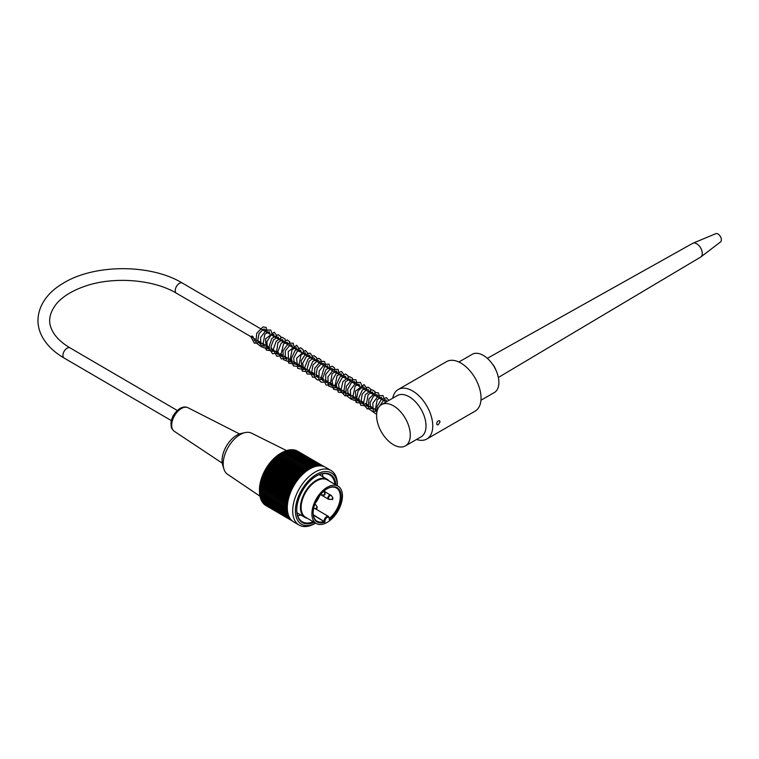 <?xml version="1.0" encoding="UTF-8"?>
<svg xmlns="http://www.w3.org/2000/svg" width="759" height="759" viewBox="0 0 759 759"><rect width="100%" height="100%" fill="white"/><g stroke="black" fill="none" stroke-linecap="round" stroke-linejoin="round"><path stroke-width="1.14" d="M480.95 400.259L494.327 392.536A22.077 12.742 -120 0 0 498.9 382.422A22.077 12.742 -120 0 0 489.261 360.212A22.077 12.742 -120 0 0 472.25 354.292L458.872 362.015M307.442 518.34A22.077 12.675 -59.7 0 1 304.938 517.439A22.077 12.675 -59.7 0 1 301.684 499.783A22.077 12.675 -59.7 0 1 316.142 480.39A22.077 12.675 -59.7 0 1 327.186 479.299A22.077 12.675 -59.7 0 1 329.216 481.026M316.294 523.511L305.516 517.221A21.603 12.4 -59.7 0 1 302.329 499.953A21.603 12.4 -59.7 0 1 316.484 480.978A21.603 12.4 -59.7 0 1 327.29 479.906L338.068 486.196A21.603 12.4 -59.7 0 1 337.897 511.101A21.603 12.4 -59.7 0 1 316.294 523.511A21.603 12.4 -59.7 0 1 313.106 506.244A21.603 12.4 -59.7 0 1 327.262 487.269A21.603 12.4 -59.7 0 1 338.068 486.196M324.975 522.069A19.857 11.404 -59.7 0 1 313.144 513.046A19.857 11.404 -59.7 0 1 327.404 488.606A19.857 11.404 -59.7 0 1 341.189 495.618A19.857 11.404 -59.7 0 1 329.245 519.602L329.245 518.625A3.017 1.736 120.3 0 0 327.129 517.401A3.017 1.736 120.3 0 0 324.975 521.091L324.975 522.069L313.363 515.2M329.434 518.312A19.222 11.034 120.3 0 0 339.728 501.576A19.222 11.034 120.3 0 0 336.417 487.99A19.222 11.034 120.3 0 0 327.176 488.739M313.144 512.78A19.222 11.034 120.3 0 0 317.044 521.186A19.222 11.034 120.3 0 0 324.084 521.442L313.306 514.792M319.833 495.399A19.222 11.034 -59.7 0 1 315.336 503.113M296.75 509.763A27.163 15.597 120.3 0 0 302.262 521.756A27.163 15.597 120.3 0 0 313.23 521.727M322.281 473.787A27.163 15.597 -59.7 0 1 323.021 476.861M300.773 515A27.163 15.597 -59.7 0 1 297.718 515.873M335.004 484.413A27.163 15.597 120.3 0 0 329.643 474.84A27.163 15.597 120.3 0 0 316.484 475.94M314.938 523.511A31.603 18.15 -59.7 0 1 314.7 523.653A31.603 18.15 -59.7 0 1 299.122 525.076A31.603 18.15 -59.7 0 1 299.378 488.625A31.603 18.15 -59.7 0 1 330.981 470.476A31.603 18.15 -59.7 0 1 337.404 484.735L337.404 485.807M330.981 470.476L325.592 467.335A31.603 18.15 120.3 0 0 293.989 485.485A31.603 18.15 120.3 0 0 293.733 521.926L299.122 525.076M292.044 520.702L264.72 504.763A118.802 75.426 65.5 0 1 264.625 504.507M291.513 520.2L263.99 504.137A118.802 78.528 68.4 0 1 263.866 503.777M290.934 519.573L263.307 503.454A118.802 81.422 71.6 0 1 263.164 502.97M290.374 518.843L262.68 502.695A118.802 84.097 74.9 0 1 262.519 502.107M289.834 518.046L262.102 501.86A118.802 86.535 78.5 0 1 261.94 501.187M289.34 517.173L261.58 500.978A118.802 88.746 82.3 0 1 261.419 500.2M288.894 516.234L261.115 500.02A118.802 90.7 86.3 0 1 260.954 499.156M288.496 515.228L260.698 499.005A118.802 92.418 90.5 0 1 260.555 498.065M288.154 514.166L260.346 497.942A118.802 93.879 95 0 1 260.214 496.917M287.87 513.056L260.052 496.822A118.802 95.074 99.7 0 1 259.939 495.722M287.642 511.889L259.815 495.646A118.802 96.023 104.6 0 1 259.73 494.489M287.481 510.665L259.635 494.422A118.802 96.697 109.6 0 1 259.578 493.236M287.367 509.403L259.521 493.16A118.802 97.105 114.8 0 1 259.493 491.946M287.319 508.103L259.464 491.851A118.802 97.256 120 0 1 259.464 490.779A118.802 97.256 120 0 1 259.464 490.504L259.474 490.513A118.802 97.133 125.2 0 1 259.502 489.175A118.802 4.839 31.9 0 1 259.54 489.138A118.802 96.754 130.4 0 1 259.597 487.828A118.802 9.914 33.6 0 1 259.663 487.733A118.802 96.099 135.4 0 1 259.749 486.443A118.802 14.962 35.4 0 1 259.853 486.301A118.802 95.188 140.3 0 1 259.957 485.039A118.802 19.971 37.1 0 1 260.109 484.849A118.802 94.012 145 0 1 260.233 483.616A118.802 24.924 38.9 0 1 260.413 483.379A118.802 92.579 149.5 0 1 260.555 482.174A118.802 29.81 40.7 0 1 260.783 481.889A118.802 90.89 153.8 0 1 260.944 480.722A118.802 34.61 42.6 0 1 261.2 480.4A118.802 88.955 157.9 0 1 261.381 479.271A118.802 39.326 44.5 0 1 261.684 478.901A118.802 86.773 161.7 0 1 261.874 477.809A118.802 43.927 46.5 0 1 262.216 477.392A118.802 84.353 165.2 0 1 262.424 476.348A118.802 48.405 48.5 0 1 262.804 475.893A118.802 81.706 168.6 0 1 263.022 474.887A118.802 52.751 50.6 0 1 263.449 474.403A118.802 78.832 171.8 0 1 263.667 473.436A118.802 56.963 52.8 0 1 264.132 472.923A118.802 75.739 174.8 0 1 264.369 472.003A118.802 61.005 55.1 0 1 264.872 471.453A118.802 72.447 177.6 0 1 265.109 470.589A118.802 64.885 57.5 0 1 265.659 470.011A118.802 68.955 -179.7 0 1 265.897 469.185A118.802 68.585 60 0 1 266.485 468.578A118.802 65.265 -177.2 0 1 266.722 467.81A118.802 72.105 62.7 0 1 267.358 467.183A118.802 61.403 -174.8 0 1 267.585 466.462A118.802 75.426 65.5 0 1 268.269 465.817A118.802 57.371 -172.5 0 1 268.487 465.153A118.802 78.528 68.4 0 1 269.217 464.48A118.802 53.187 -170.3 0 1 269.426 463.872A118.802 81.422 71.6 0 1 270.195 463.189A118.802 48.851 -168.2 0 1 270.403 462.629A118.802 84.097 74.9 0 1 271.21 461.927A118.802 44.383 -166.1 0 1 271.399 461.425A118.802 86.535 78.5 0 1 272.253 460.722A118.802 39.791 -164.2 0 1 272.424 460.277A118.802 88.746 82.3 0 1 273.316 459.565A118.802 35.094 -162.3 0 1 273.477 459.167A118.802 90.7 86.3 0 1 274.407 458.455A118.802 30.294 -160.4 0 1 274.549 458.113A118.802 92.418 90.5 0 1 275.517 457.402A118.802 25.417 -158.6 0 1 275.64 457.117A118.802 93.879 95 0 1 276.646 456.396A118.802 20.474 -156.8 0 1 276.741 456.178A118.802 95.074 99.7 0 1 277.785 455.466A118.802 15.465 -155 0 1 277.86 455.296A118.802 96.023 104.6 0 1 278.942 454.584A118.802 10.417 -153.3 0 1 278.989 454.47A118.802 96.697 109.6 0 1 280.099 453.778A118.802 5.341 -151.5 0 1 280.118 453.711A118.802 97.105 114.8 0 1 281.266 453.038L281.257 453.028A118.802 97.256 120 0 1 281.722 452.753A118.802 97.256 120 0 1 282.433 452.364A118.802 97.133 125.2 0 1 283.591 451.757L311.437 468.009M287.329 506.765L259.474 490.513A29.696 17.059 -59.7 0 1 259.464 489.849A29.696 17.059 -59.7 0 1 280.574 453.408A29.696 17.059 -59.7 0 1 280.792 453.284L281.722 452.762M283.648 451.795A118.802 96.754 130.4 0 1 284.748 451.235L312.594 467.478M284.834 451.282A118.802 96.099 135.4 0 1 285.906 450.78L313.733 467.013M286.029 450.846A118.802 95.188 140.3 0 1 287.044 450.4L314.862 466.633M287.206 450.495A118.802 94.012 145 0 1 288.164 450.096L315.981 466.32M288.373 450.22A118.802 92.579 149.5 0 1 289.274 449.869L317.072 466.092M289.521 450.021A118.802 90.89 153.8 0 1 290.355 449.726L318.144 465.931M290.659 449.897A118.802 88.955 157.9 0 1 291.418 449.651L319.188 465.855M291.779 449.859A118.802 86.773 161.7 0 1 292.452 449.66L320.194 465.846M292.87 449.907A118.802 84.353 165.2 0 1 293.458 449.755L321.161 465.912M293.942 450.03A118.802 81.706 168.6 0 1 294.435 449.916L322.072 466.045M294.985 450.239A118.802 78.832 171.8 0 1 295.374 450.163L322.907 466.225M296.001 450.533A118.802 75.739 174.8 0 1 296.276 450.485L323.628 466.443M296.987 450.903A118.802 72.447 177.6 0 1 297.139 450.884L324.102 466.614M297.955 451.358A118.802 68.955 -179.7 0 1 297.964 451.358L324.121 466.624M310.279 468.616L282.433 452.364M309.122 469.29L281.257 453.028L309.122 469.29M265.498 505.304L292.395 521.006M287.395 505.456L259.502 489.175M259.54 489.138L287.395 505.39M287.519 504.118L259.597 487.828M259.663 487.733L287.528 503.985M287.689 502.752L259.749 486.443M259.853 486.301L287.718 502.553M287.927 501.357L259.957 485.039M260.109 484.849L287.974 501.101M288.211 499.944L260.233 483.616M260.413 483.379L288.278 499.64M288.553 498.511L260.555 482.174M260.783 481.889L288.648 498.151M288.951 497.069L260.944 480.722M261.2 480.4L289.075 496.661M289.407 495.618L261.381 479.271M261.684 478.901L289.558 495.162M289.91 494.156L261.874 477.809M262.216 477.392L290.09 493.654M290.46 492.705L262.424 476.348M262.804 475.893L290.678 492.164M291.067 491.253L263.022 474.887M263.449 474.403L291.323 490.665M291.712 489.802L263.667 473.436M264.132 472.923L292.016 489.185M292.414 488.369L264.369 472.003M264.872 471.453L292.746 487.724M293.154 486.955L265.109 470.589M265.659 470.011L293.534 486.272M293.942 485.551L265.897 469.185M266.485 468.578L294.359 484.849M294.767 484.176L266.722 467.81M267.358 467.183L295.232 483.445M295.64 482.828L267.585 466.462M268.269 465.817L296.143 482.079M296.541 481.51L268.487 465.153M269.217 464.48L297.092 480.751M297.471 480.229L269.426 463.872M270.195 463.189L298.069 479.451M298.439 478.986L270.403 462.629M271.21 461.927L299.084 478.198M299.425 477.781L271.399 461.425M272.253 460.722L300.118 476.984M300.45 476.624L272.424 460.277M273.316 459.565L301.19 475.827M301.484 475.513L273.477 459.167M274.407 458.455L302.281 474.717M302.547 474.451L274.549 458.113M275.517 457.402L303.382 473.654M303.619 473.445L275.64 457.117M276.646 456.396L304.511 472.658M304.71 472.487L276.741 456.178M277.785 455.466L305.649 471.719M305.811 471.595L277.86 455.296M278.942 454.584L306.797 470.846M306.911 470.76L278.989 454.47M280.099 453.778L307.955 470.03M308.012 469.992L280.118 453.711M337.394 485.807A29.696 17.059 120.3 0 0 316.361 474.46A29.696 17.059 120.3 0 0 295.403 510.39A29.696 17.059 120.3 0 0 315.63 523.122L314.7 523.653M314.188 522.287A27.798 15.958 -59.7 0 1 296.75 510.029A27.798 15.958 -59.7 0 1 316.712 475.808A27.798 15.958 -59.7 0 1 335.962 484.973M259.986 496.196L227.596 474.309A23.823 13.681 -59.7 0 1 223.914 468.996A23.823 13.681 -59.7 0 1 240.129 434.613A23.823 13.681 -59.7 0 1 245.157 432.592A23.823 13.681 -59.7 0 1 251.59 433.19L286.56 450.609M223.914 468.996L222.681 465.03A20.645 11.859 -59.7 0 1 236.742 435.23A20.645 11.859 -59.7 0 1 241.096 433.474L245.157 432.592M252.681 337.195A1.11 0.569 5.7 0 0 253.003 336.816A1.11 0.569 5.7 0 0 251.893 336.171A1.11 0.569 5.7 0 0 250.793 336.654A1.11 0.569 5.7 0 0 251.466 337.233A1.11 0.569 5.7 0 0 252.681 337.195M381.53 404.651L397.251 395.572A23.823 13.757 60 0 1 415.657 402.004A23.823 13.757 60 0 1 426.017 426.036A23.823 13.757 60 0 1 421.074 436.842L405.353 445.912A23.823 13.757 60 0 1 381.53 432.165A23.823 13.757 60 0 1 381.53 404.651A23.823 13.757 60 0 1 399.936 411.074A23.823 13.757 60 0 1 410.287 435.116A23.823 13.757 60 0 1 405.353 445.912M438.285 424.717L437.127 424.85L436.681 423.788C437.07 421.587 438.019 420.571 439.527 420.733L440.049 421.843L438.285 424.717M416.549 439.452A28.586 16.508 -120 0 0 426.833 439.015A28.586 16.508 -120 0 0 432.753 426.055A28.586 16.508 -120 0 0 420.325 397.213A28.586 16.508 -120 0 0 398.238 389.5A28.586 16.508 -120 0 0 392.726 398.19M398.238 389.5L446.529 361.626A28.586 16.508 60 0 1 468.616 369.329A28.586 16.508 60 0 1 481.045 398.171A28.586 16.508 60 0 1 475.125 411.141L426.833 439.015M492.487 364.159A11.119 6.423 60 0 1 495.902 370.069M487.316 358.324L692.73 243.326A7.941 4.582 60 0 1 693.005 243.193A7.941 4.582 60 0 1 700.642 247.927A7.941 4.582 60 0 1 700.927 256.903A7.941 4.582 60 0 1 700.671 257.073L498.369 377.47M693.005 243.193L715.813 233.677A4.763 2.751 60 0 1 719.466 235.224A4.763 2.751 60 0 1 721.05 237.975A4.763 2.751 60 0 1 720.566 241.912L700.927 256.903M324.975 521.091L324.084 521.082A3.653 2.097 -59.7 0 1 325.687 517.41A3.653 2.097 -59.7 0 1 328.505 516.443L315.213 508.682M329.245 518.625L329.245 518.103M321.01 494.735A2.362 1.357 -59.7 0 1 320.516 494.631A2.362 1.357 -59.7 0 1 320.478 494.602L321.446 494.925A2.23 1.281 120.3 0 1 320.734 494.289M324.425 495.077A1.11 0.636 -59.7 0 1 325.108 493.322L323.676 491.282M316.522 508.663A1.11 0.636 -59.7 0 1 317.205 506.917L316.835 508.615L313.638 508.53M317.205 506.917L315.716 504.792A2.23 1.281 120.3 0 0 314.795 504.488M315.716 504.792L314.947 504.099A2.362 1.357 -59.7 0 1 315.004 504.137A2.362 1.357 -59.7 0 1 315.336 504.498M332.243 499.593A1.11 0.636 -59.7 0 1 332.935 497.838L332.556 499.545L328.343 499.147A2.362 1.357 -59.7 0 1 327.992 497.249A2.362 1.357 -59.7 0 1 329.539 495.172A2.362 1.357 -59.7 0 1 330.725 495.058A2.362 1.357 -59.7 0 1 331.057 495.428M332.935 497.838L331.446 495.712A2.23 1.281 120.3 0 0 328.96 496.766A2.23 1.281 120.3 0 0 329.264 499.441M328.827 499.251A2.362 1.357 -59.7 0 1 328.343 499.147L320.915 494.811M239.512 433.93L187.957 407.725A13.634 7.827 120.3 0 0 181.363 408.522A13.634 7.827 120.3 0 0 172.502 420.296A13.634 7.827 120.3 0 0 174.228 431.264L222.254 463.151M177.293 410.477L70.046 347.897A5.873 3.378 120.3 0 0 64.173 351.275A5.873 3.378 120.3 0 0 64.126 358.049L171.363 420.628M70.046 347.897C60.805 342.366 54.705 336.228 51.735 329.501C49.601 324.833 46.849 316.313 56.365 303.913C62.693 296.437 72.494 290.45 85.758 285.972C114.106 276.238 153.916 279.54 176.43 293.211A5.873 3.378 -59.7 0 1 176.477 286.437A5.873 3.378 -59.7 0 1 182.35 283.06C150.415 263.601 93.215 263.933 62.257 283.828C50.274 290.934 38.292 303.344 37.95 320.507C38.007 326.133 39.43 331.541 42.21 336.749C46.792 345.117 54.098 352.214 64.126 358.049M296.978 512.79L304.938 517.439M319.235 474.65L327.186 479.299M329.425 519.128L328.505 516.443M325.108 493.322L324.738 495.029L321.446 494.925M331.446 495.712L323.913 491.082M259.464 489.849L259.464 490.769M174.228 431.264C172.065 429.082 171.088 427.64 171.278 426.919L170.965 423.256C171.525 417.26 174.542 412.317 180.025 408.437C182.938 406.815 185.576 406.577 187.957 407.725M253.003 336.816L254.663 340.876L258.335 341M265.441 331.541L264.995 329.311L263.534 329.093L258.999 333.704L257.68 341.104L260.147 343.922L262.823 343.618M269.938 334.169L269.17 331.702L264.853 334.207L262.87 345.345L264.426 346.483M266.694 346.446L267.32 346.237M274.435 336.787L273.695 334.339L270.878 335.26L266.883 341.73L267.415 348.039L268.923 349.112M271.181 349.074L271.807 348.865M278.923 339.406L278.155 336.939L273.582 339.795L270.991 346.616L272.538 351.294L276.304 351.483M283.42 342.024L282.642 339.558L277.965 342.556L276.361 353.239L277.908 354.349M280.166 354.32L280.792 354.102M287.917 344.652L287.187 342.205L283.581 343.827L280.707 355.62L282.395 356.967M284.653 356.939L285.289 356.73M292.405 347.271L291.892 344.984L290.213 344.918L285.289 350.895L285.289 358.39L286.893 359.595M289.151 359.548L289.777 359.349M296.892 349.89L296.143 347.432L292.082 349.605L289.872 361.132L291.38 362.214M293.648 362.176L294.274 361.967M301.389 352.518L300.621 350.051L296.987 351.759L293.686 358.087L294.34 363.722L297.737 364.889L298.761 364.595M305.877 355.136L305.118 352.669L300.962 354.965L298.78 366.265L301.731 367.584L303.258 367.214M310.374 357.755L309.634 355.307L306.399 356.588L302.689 363.257L303.505 369.206L307.746 369.832M314.862 360.373L314.624 358.485L313.704 357.812L309.16 361.265L306.968 369.235L309.283 372.678L312.243 372.451M319.349 362.992L318.837 360.696L317.765 360.459L313.069 364.851L311.607 372.622L313.837 375.316M316.105 375.278L316.731 375.069M323.846 365.62L323.334 363.324L321.645 363.267L317.215 368.143L316.114 375.335L318.344 377.935M320.602 377.897L321.218 377.697M328.343 368.238L327.565 365.772L324.292 367.147L320.905 378.798L322.831 380.553M332.831 370.857L332.328 368.58L330.687 368.485L325.772 374.348L325.658 381.881L328.334 383.323L330.203 382.934M337.319 373.475L336.55 371.009L332.129 373.665L330.241 384.642L332.006 385.857L334.7 385.553M341.816 376.103L341.066 373.646L337.062 375.743L334.776 387.327L337.793 388.532L339.197 388.181M346.313 378.722L345.544 376.265L341.977 377.906L338.618 384.253L339.264 389.946L342.67 391.094L343.685 390.8M350.8 381.341L350.022 378.874L345.326 381.9L343.704 392.488L346.664 393.788L348.182 393.418M355.297 383.969L354.548 381.511L351.208 382.906L347.603 389.509L348.4 395.373L352.669 396.046M359.785 386.587L359.007 384.111L355.165 386.075L352.65 397.669L354.51 398.968L357.157 398.665M364.273 389.206L363.959 387.166L362.963 386.644L358.163 390.752L356.54 398.883L358.893 401.568L361.654 401.283M368.77 391.824L368.267 389.547L366.606 389.462L362.195 394.225L361.009 401.407L363.466 404.205L366.142 403.902M373.257 394.452L372.498 391.986L368.134 394.547L366.151 405.572L369.272 406.881L370.639 406.53M377.754 397.071L377.033 394.623L373.513 396.16L370.022 402.782L370.885 408.513L375.136 409.148M382.242 399.689L381.445 397.213L377.195 399.689L375.145 410.828L376.9 412.061M386.758 401.634L385.999 399.86L383.153 400.809L379.472 406.35M250.793 336.673L254.398 343.239L260.631 342.337M267.51 332.746L266.124 327.357L262.899 326.968L256.694 333.372L255.906 342.802L260.688 346.227L265.119 344.956M272.007 335.364L272.177 333.827L270.678 330.032L266.305 330.042L260.555 337.575L261.02 346.569L266.542 348.751L269.616 347.584M276.494 337.983L276.618 335.402L274.227 332.157L265.593 338.808L266.181 349.994L272.301 351.047L274.113 350.203M280.982 340.611L280.659 336.493L278.164 334.653L271.826 338.448L268.762 347.584L272.509 353.77L278.6 352.821M285.479 343.229L285.09 338.988L281.94 337.252L276.219 341.189L273.259 349.425L276.779 356.303L283.088 355.449M289.966 345.848L289.625 341.683L287.244 339.909L281.162 343.229L277.766 351.834L281.219 358.903L287.585 358.068M294.464 348.476L293.183 343.163L288.581 343.248L282.974 350.81L283.486 359.69L289.018 361.853L292.073 360.686M298.951 351.094L299.103 348.704L296.646 345.25L288.221 351.559L288.667 363.125L294.824 364.13L296.57 363.314M303.448 353.713L303.145 349.643L300.659 347.764L294.985 350.667L291.361 358.504L293.306 365.885L299.701 366.606L301.057 365.933M307.936 356.332L307.955 353.182L305.27 350.402L296.608 358.22L297.661 368.371L303.429 369.5L305.554 368.551M312.433 358.96L312.537 356.227L310.118 353.106L305.213 354.681L301.143 360.724L302.196 371.047L308.458 371.929L310.042 371.17M316.92 361.578L316.769 357.859L314.027 355.61L308.04 359.045L304.71 367.546L307.006 373.94L313.353 374.396L314.539 373.798M321.418 364.197L320.981 359.87L318.799 358.276L312.699 361.464L309.217 370.088L312.642 377.242L319.027 376.417M325.905 366.815L324.586 361.474L320.753 361.237L314.776 368.172L314.539 377.384L317.471 379.993L323.524 379.035M330.402 369.443L329.102 364.121L324.444 364.263L319.084 371.274L318.96 379.889L321.323 382.337L328.011 381.654M334.89 372.062L334.539 367.887L332.148 366.123L325.99 369.557L322.67 378.343L326.218 385.145L332.508 384.272M339.387 374.68L338.097 369.367L333.486 369.472L327.879 377.052L328.419 385.914L333.969 388.058L336.996 386.9M343.874 377.299L344.017 374.823L341.531 371.455L336.076 373.57L332.053 380.79L333.562 389.301L339.671 390.363L341.493 389.519M348.372 379.927L348.087 375.885L345.62 373.978L339.861 376.938L336.256 384.927L338.267 392.128L344.292 392.934L345.99 392.147M352.859 382.545L352.423 378.21L349.368 376.559L342.897 381.578L340.81 391.132L345.041 395.894L350.468 394.756M357.356 385.164L355.962 379.775L351.996 379.671L346.332 386.255L345.706 395.116L350.449 398.636L354.965 397.384M361.844 387.792L362.024 386.227L360.516 382.441L356.123 382.479L350.364 390.098L350.943 399.101L356.559 401.141L359.453 400.002M366.331 390.411L366.464 387.821L364.073 384.576L355.478 391.141L356.075 402.469L362.29 403.418L363.95 402.631M370.828 393.029L370.515 388.94L368.03 387.081L362.29 390.079L358.713 398.058L360.734 405.24L366.768 406.037L368.447 405.249M375.326 395.648L374.946 391.426L371.796 389.671L365.421 394.585L363.229 403.997L367.384 408.978L372.935 407.868M379.813 398.276L378.437 392.887L375.221 392.488L368.978 398.94L368.238 408.408L372.84 411.739L377.242 410.591M384.31 400.894L384.471 399.519L383.02 395.581L378.399 395.686L372.802 403.266L373.333 412.118L376.635 414.272M388.836 400.439L386.464 397.659L381.217 399.566L377.157 406.34L376.834 412.46M389.196 400.23L385.553 402.327M386.16 401.976L182.35 283.06M376.568 409.993L374.377 408.712M372.081 407.365L369.889 406.084M367.593 404.746L365.392 403.465M363.087 402.118L360.895 400.847M358.599 399.5L356.407 398.219M354.111 396.881L351.92 395.6M349.624 394.263L347.423 392.982M345.127 391.644L342.935 390.363M340.63 389.016L338.438 387.745M336.142 386.397L333.951 385.117M331.645 383.779L329.453 382.498M327.157 381.16L324.966 379.879M322.67 378.532L320.478 377.261M318.182 375.923L315.972 374.633M313.685 373.295L311.484 372.014M309.188 370.677L306.987 369.386M304.701 368.049L302.509 366.777M300.203 365.43L298.012 364.149M295.716 362.811L293.515 361.531M291.219 360.193L289.027 358.912M286.731 357.565L284.53 356.284M282.234 354.946L280.043 353.666M277.747 352.328L275.545 351.047M273.249 349.7L271.058 348.419M268.752 347.081L266.57 345.8M264.265 344.463L262.073 343.182M259.777 341.844L257.576 340.554M255.28 339.216L253.089 337.935M250.793 336.598L176.43 293.211M721.05 237.975A7.941 7.941 0 0 0 719.466 235.224"/></g></svg>
